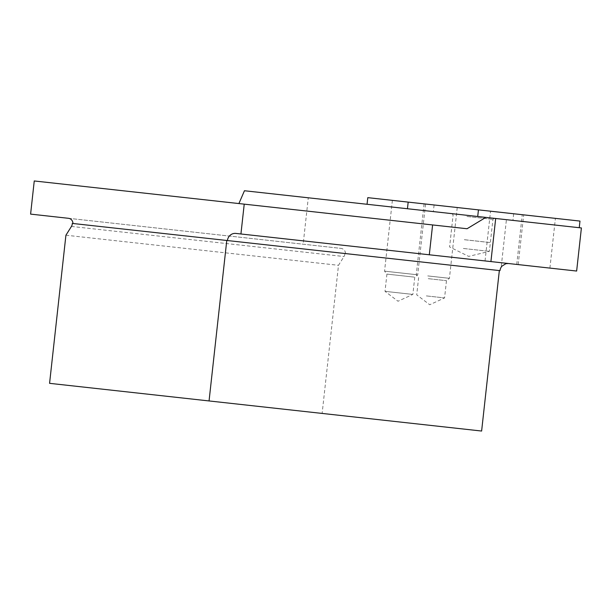 <?xml version="1.0" encoding="UTF-8"?>
<svg xmlns="http://www.w3.org/2000/svg" width="612" height="612" viewBox="0 0 612 612"><rect width="100%" height="100%" fill="white"/><g stroke="black" fill="none" stroke-linecap="round" stroke-linejoin="round"><path stroke-width="0.46" stroke-dasharray="3.06 2.29" d="M466.902 216.48L492.943 219.356L466.902 216.48M466.673 215.279L494.236 218.323L466.673 215.279M464.347 239.713L490.35 242.582L464.347 239.713M463.376 248.472L489.386 251.348L463.376 248.472M464.34 239.69L490.388 242.566L464.34 239.69M435.293 211.813L512.94 220.389L435.293 211.813M436.027 205.181L513.667 213.756L436.027 205.181M412.19 294.341L385.017 291.343L412.19 294.341M414.094 277.098L386.922 274.1L414.094 277.098M416.91 274.727L384.558 271.154L416.91 274.727M424.728 203.934L392.376 200.361L424.728 203.934M426.365 295.902L444.572 297.914L426.365 295.902M428.27 278.667L446.477 280.671L428.27 278.667M427.75 275.92L449.422 278.315L427.75 275.92M435.56 205.135L457.233 207.522L435.56 205.135M367.789 197.653L579.977 221.077M522.885 214.774L490.533 211.201L522.885 214.774M554.594 218.27L522.243 214.705L554.594 218.27M407.447 208.738L477.712 216.495M49.572 383.334L322.134 413.429L338.49 265.31L344.005 256.527A5.34 5.08 96.3 0 0 344.862 253.513L499.338 270.565M65.92 235.215L338.49 265.31M481.621 431.039L322.134 413.429M72.293 223.418L227.435 240.547M501.932 266.151L501.297 266.082L501.932 266.151M235.888 233.424L576.642 271.047M499.996 270.642L344.862 253.513M345.52 253.582A5.34 5.08 -83.7 0 0 341.022 248.388L68.46 218.3M30.6 214.116L341.022 248.388M467.055 228.743L34.257 180.961M501.297 266.082L506.422 219.67L581.4 227.947M506.422 219.67L308.287 197.791L303.162 244.211M244.448 190.745L308.287 197.791M517.4 264.506L485.041 260.934L517.4 264.506M528.232 265.7L549.905 268.094L528.232 265.7M71.443 226.432L344.005 256.527M452.069 213.665L453.102 214.957L449.598 246.95L468.693 256.39L489.386 251.348L492.943 219.356L494.236 218.323M434.099 204.974L433.365 211.599M513.667 213.756L512.94 220.389M392.376 200.361L384.558 271.154L386.922 274.1L385.017 291.343L398.014 301.242L412.863 294.41L414.768 277.175L417.713 274.811L425.531 204.025M424.078 203.865L416.267 274.65L418.623 277.596L416.718 294.839L429.723 304.745L444.572 297.914L446.477 280.671L449.422 278.315L457.233 207.522M518.196 264.591L523.688 214.866M485.041 260.934L490.533 211.201M549.905 268.094L555.398 218.362M516.75 264.438L522.243 214.705"/><path stroke-width="0.92" d="M408.181 202.113L478.446 209.87L477.712 216.495L407.447 208.738L408.181 202.113L367.789 197.653L367.055 204.278M579.25 227.71L579.977 221.077L478.446 209.87M226.769 240.478L209.059 400.944L49.572 383.334L65.92 235.215L71.443 226.432A5.34 5.08 96.3 0 0 72.293 223.418L227.435 240.547A8.002 7.619 96.3 0 1 235.888 233.424L240.929 233.983L244.226 204.148L467.055 228.743L485.829 217.398L477.712 216.495M209.059 400.944L481.621 431.039L499.338 270.565L227.435 240.547M240.929 233.983L429.303 254.783L432.6 224.941M508.373 263.512L505.872 263.688L501.932 266.151A8.002 7.619 -83.7 0 0 499.996 270.642L499.338 270.565M244.226 204.148L34.257 180.961L30.6 214.116L68.46 218.3A5.34 5.08 96.3 0 1 72.958 223.495M429.303 254.783L576.642 271.047L581.4 227.947L485.829 217.398M407.447 208.738L244.448 190.745L238.91 203.559M490.923 261.584L495.682 218.484"/></g></svg>
